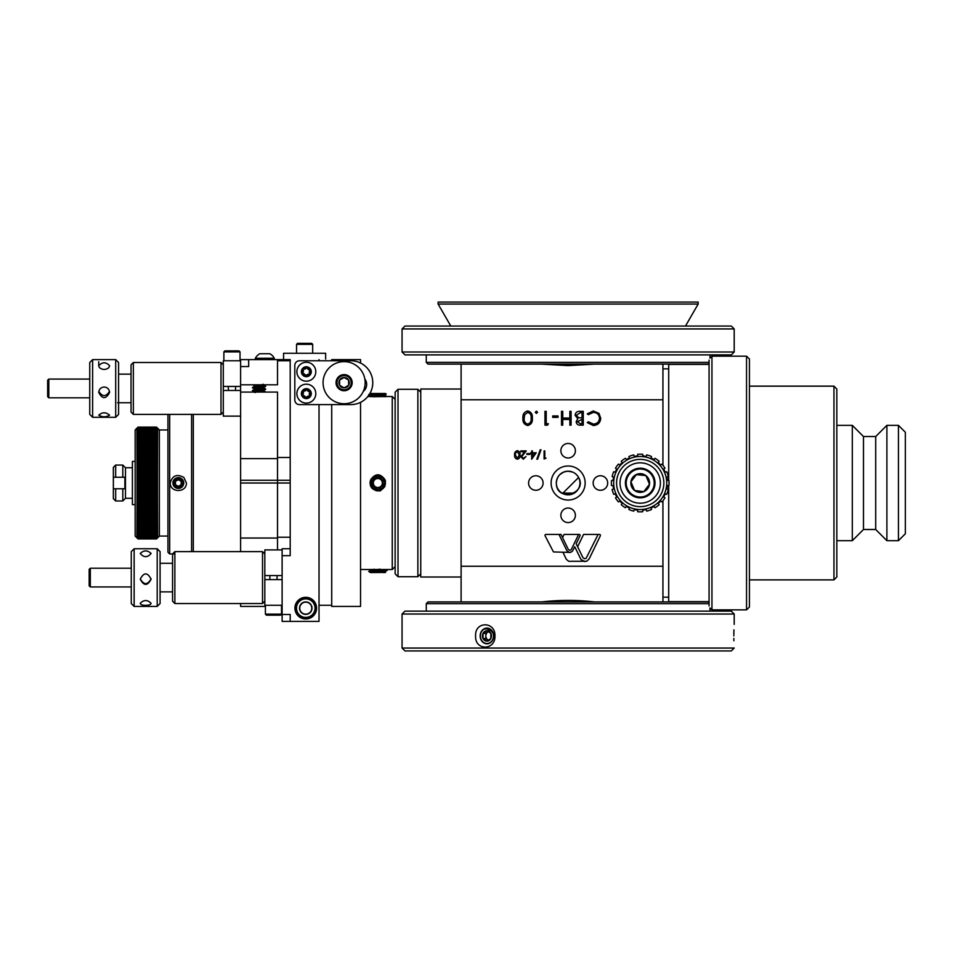 <?xml version="1.0" encoding="UTF-8"?>
<svg xmlns="http://www.w3.org/2000/svg" width="953" height="953" viewBox="0 0 953 953"><rect width="100%" height="100%" fill="white"/><g stroke="black" fill="none" stroke-linecap="round" stroke-linejoin="round"><path stroke-width="1.43" d="M577.959 476.452L578.578 477.477L562.949 493.106L574.29 493.106M562.949 493.106L561.627 492.88M898.429 483.016L898.429 425.348L886.898 425.348L886.898 540.685L898.429 540.685L898.429 483.016M898.429 425.348L905.35 432.269L905.35 533.763L898.429 540.685M863.489 529.499L863.489 436.534L875.712 436.534L875.712 529.499L863.489 529.499L852.304 540.685L852.304 425.348L836.841 425.348M655.033 483.016A14.819 14.819 0 0 0 640.213 468.197A14.819 14.819 0 0 0 625.394 483.016A14.819 14.819 0 0 0 640.213 497.835A14.819 14.819 0 0 0 655.033 483.016M620.034 483.016A20.18 20.18 0 0 0 650.303 500.492A20.18 20.18 0 0 0 650.303 465.541A20.18 20.18 0 0 0 620.034 483.016M668.935 480.479A28.828 28.828 0 0 1 668.935 485.553L667.374 485.553A27.28 27.28 0 0 1 666.826 488.996L668.315 489.473A28.828 28.828 0 0 1 666.743 494.309L665.254 493.821A27.28 27.28 0 0 1 663.669 496.93L664.944 497.847A28.828 28.828 0 0 1 661.954 501.945L660.691 501.028A27.28 27.28 0 0 1 658.225 503.494L659.142 504.756A28.828 28.828 0 0 1 655.045 507.746L654.127 506.472A27.28 27.28 0 0 1 651.018 508.056L651.507 509.545A28.828 28.828 0 0 1 646.67 511.118L646.194 509.629A27.28 27.28 0 0 1 642.751 510.177L642.751 511.737A28.828 28.828 0 0 1 637.676 511.737L637.676 510.177A27.28 27.28 0 0 1 634.233 509.629L633.745 511.118A28.828 28.828 0 0 1 628.92 509.545L629.409 508.056A27.28 27.28 0 0 1 626.3 506.472L625.382 507.746A28.828 28.828 0 0 1 621.285 504.756L622.202 503.494A27.28 27.28 0 0 1 619.736 501.028L618.473 501.945A28.828 28.828 0 0 1 615.483 497.847L616.746 496.93A27.28 27.28 0 0 1 615.173 493.821L613.684 494.309A28.828 28.828 0 0 1 612.112 489.473L613.601 488.996A27.28 27.28 0 0 1 613.053 485.553L611.492 485.553A28.828 28.828 0 0 1 611.492 480.479L613.053 480.479A27.28 27.28 0 0 1 613.601 477.036L612.112 476.56A28.828 28.828 0 0 1 613.684 471.723L615.173 472.211A27.28 27.28 0 0 1 616.746 469.102L615.483 468.185A28.828 28.828 0 0 1 618.473 464.087L619.736 465.004A27.28 27.28 0 0 1 622.202 462.539L621.285 461.276A28.828 28.828 0 0 1 625.382 458.286L626.3 459.56A27.28 27.28 0 0 1 629.409 457.976L628.92 456.487A28.828 28.828 0 0 1 633.745 454.915L634.233 456.404A27.28 27.28 0 0 1 637.676 455.856L637.676 454.295A28.828 28.828 0 0 1 642.751 454.295L642.751 455.856A27.28 27.28 0 0 1 646.194 456.404L646.67 454.915A28.828 28.828 0 0 1 651.507 456.487L651.018 457.976A27.28 27.28 0 0 1 654.127 459.56L655.045 458.286A28.828 28.828 0 0 1 659.142 461.276L658.225 462.539A27.28 27.28 0 0 1 660.691 465.004L661.954 464.087A28.828 28.828 0 0 1 664.944 468.185L663.669 469.102A27.28 27.28 0 0 1 665.254 472.211L666.743 471.723A28.828 28.828 0 0 1 668.315 476.56L666.826 477.036A27.28 27.28 0 0 1 667.374 480.479L668.935 480.479M663.86 483.016A23.646 23.646 0 0 0 628.396 462.539A23.646 23.646 0 0 0 628.396 503.494A23.646 23.646 0 0 0 663.86 483.016M666.743 483.016A26.529 26.529 0 0 0 640.213 456.487A26.529 26.529 0 0 0 613.684 483.016A26.529 26.529 0 0 0 640.213 509.545A26.529 26.529 0 0 0 666.743 483.016M627.265 488.389A14.009 14.009 0 0 0 651.328 491.545A14.009 14.009 0 0 0 642.036 469.126A14.009 14.009 0 0 0 627.265 488.389M634.519 490.45A9.363 9.363 0 0 0 649.493 484.231A9.363 9.363 0 0 0 636.628 474.368A9.363 9.363 0 0 0 634.519 490.45L643.799 491.665L649.493 484.231L645.908 475.583L636.628 474.368L630.934 481.801L634.519 490.45M643.799 491.665L649.493 484.231L645.908 475.583L636.401 474.665M488.603 631.636A4.503 3.907 -90 0 0 487.805 632.042A4.503 3.907 -90 0 0 485.851 635.937A4.503 3.907 -90 0 0 487.805 639.844A4.503 3.907 -90 0 0 488.603 640.237M488.496 631.577L485.851 633.34L485.851 638.546L488.496 640.309M486.947 641.143L490.843 638.546L490.843 633.34L486.947 630.743L483.04 633.34L483.04 638.546L486.947 641.143A5.206 4.503 -90 0 0 490.843 638.546A5.206 4.503 -90 0 0 490.843 633.34A5.206 4.503 -90 0 0 486.947 630.743A5.206 4.503 -90 0 0 483.04 633.34A5.206 4.503 -90 0 0 483.04 638.546A5.206 4.503 -90 0 0 486.947 641.143M485.851 633.34L483.04 633.34M485.851 638.546L483.04 638.546M493.69 636.783L493.13 633.459L491.295 630.91L486.947 628.825L484.088 629.135L487.043 628.098M493.13 633.459A7.564 6.552 90 0 1 489.33 642.989A7.564 6.552 90 0 1 480.943 638.975A7.564 6.552 90 0 1 484.088 629.135M492.701 632.625L491.522 630.91L486.947 628.825M484.434 628.694A7.838 6.79 -90 0 0 480.372 637.45A7.838 6.79 -90 0 0 486.995 643.787M709.068 603.654L426.277 603.654L428.016 601.915L708.258 601.915L709.068 602.725M426.813 650.935L731.32 650.935L734.203 648.052L402.059 648.052L404.942 650.935L426.813 650.935M480.157 635.937A7.838 6.79 -90 0 0 486.947 643.787A7.838 6.79 -90 0 0 493.737 635.937A7.838 6.79 -90 0 0 486.947 628.098A7.838 6.79 -90 0 0 480.157 635.937M733.846 638.403L733.893 640.785M733.834 635.937C734.239 650.756 734.239 650.756 733.834 635.937C734.239 621.13 734.239 621.13 733.834 635.937M733.929 629.838L733.834 634.853M494.952 635.937C495.524 650.744 474.654 650.756 475.618 635.937C474.642 621.13 495.512 621.118 494.952 635.937M734.203 614.03L731.32 611.147L404.942 611.147L402.059 614.03L734.203 614.03L734.203 624.406M709.068 605.941C710.295 608.574 710.295 608.574 709.068 605.941C710.295 608.574 710.295 608.574 709.068 605.941L709.068 360.091C710.295 357.458 710.295 357.458 709.068 360.091C710.295 357.458 710.295 357.458 709.068 360.091M709.985 354.885L709.985 358.114L711.951 356.16L711.951 609.872L709.985 607.919L709.985 611.147M662.931 465.267L662.931 364.117M662.931 601.915L662.931 500.766M662.931 399.784L461.109 399.784L461.109 566.249L662.931 566.249M461.109 399.784L461.109 364.117M461.109 601.915L461.109 566.249M541.745 601.915C559.34 599.913 576.922 599.913 594.517 601.915M594.517 364.117L568.131 365.618L541.745 364.117M536.432 411.136L537.587 412.292L536.432 413.447L535.288 412.292L536.432 411.136M546.212 423.74L548.344 423.74L547.534 425.157L544.973 425.157L544.973 411.315L546.212 411.315L546.212 423.74M552.704 415.937L558.029 415.937L558.029 417.354L552.704 417.354L552.704 415.937M569.846 411.315L571.085 411.315L571.085 425.157L569.846 425.157L569.846 419.475L562.746 419.475L562.746 425.157L561.508 425.157L561.508 411.315L562.746 411.315L562.746 418.057L569.846 418.057L569.846 411.315M579.519 411.315L583.26 411.315L583.26 425.157L580.556 425.157C577.983 425.312 576.517 424.168 576.16 421.726L577.756 418.784L575.1 415.246C575.421 412.697 576.887 411.386 579.519 411.315M521.625 456.737L523.376 458.369L525.973 456.511L523.34 459.203L520.898 456.797L524.555 451.746L520.803 451.746L520.803 450.924L526.282 450.924L521.625 456.737M526.902 453.604L530.011 453.604L530.011 454.438L526.902 454.438L526.902 453.604M532.393 452.782L536.217 452.782L531.667 459.203L531.667 453.604L530.738 453.604L530.738 452.782L531.667 452.782L531.667 450.924L532.393 450.924L532.393 452.782M563.068 552.502L566.356 559.351L568.691 561.305L586.714 561.246L589.168 558.899L600.33 535.812A0.965 0.965 0 0 0 599.449 534.43L583.581 534.419L577.625 546.748L576.172 543.734L580.008 535.812A0.965 0.965 0 0 0 579.126 534.419L564.069 534.419L562.556 537.563L561.031 534.419L545.974 534.419A0.965 0.965 0 0 0 545.104 535.812L553.455 551.93L570.454 552.442L572.479 551.156L574.73 546.724L580.901 559.375L584.773 561.639M551.12 483.016A17.011 17.011 0 0 1 576.636 468.28A17.011 17.011 0 0 1 576.636 497.752A17.011 17.011 0 0 1 551.12 483.016M560.864 450.721A7.267 7.267 0 0 1 571.764 444.432A7.267 7.267 0 0 1 571.764 457.011A7.267 7.267 0 0 1 560.864 450.721M560.864 515.311A7.267 7.267 0 0 1 571.764 509.021A7.267 7.267 0 0 1 571.764 521.601A7.267 7.267 0 0 1 560.864 515.311M528.581 483.016A7.267 7.267 0 0 1 539.469 476.726A7.267 7.267 0 0 1 539.469 489.306A7.267 7.267 0 0 1 528.581 483.016M593.159 483.016A7.267 7.267 0 0 1 604.059 476.726A7.267 7.267 0 0 1 604.059 489.306A7.267 7.267 0 0 1 593.159 483.016M544.806 458.167L546.057 458.167L544.092 458.989L544.092 450.924L544.806 450.924L544.806 458.167M540.982 449.78L537.599 459.203L536.837 459.203L540.22 449.78L540.982 449.78M514.584 454.95C514.382 452.651 515.311 451.234 517.372 450.709C519.409 451.245 520.314 452.663 520.076 454.95C520.314 457.249 519.409 458.655 517.372 459.203C515.311 458.667 514.382 457.249 514.584 454.95M600.747 418.319C600.319 422.81 597.829 425.205 593.302 425.514L587.274 422.62L588.358 421.786L593.385 424.097C597.09 423.835 599.139 421.881 599.508 418.224C599.127 414.531 597.054 412.589 593.302 412.387L588.358 414.686L587.274 413.864L593.29 410.969L598.996 413.388L600.747 418.319M522.935 418.236C522.589 414.293 524.186 411.863 527.712 410.969C531.202 411.887 532.739 414.305 532.334 418.236C532.751 422.167 531.202 424.585 527.712 425.514C524.186 424.609 522.589 422.179 522.935 418.236M572.467 472.021L570.454 471.425M563.592 472.104L559.78 474.654M558.494 489.854L559.745 491.343M577.971 476.452C589.216 493.297 556.266 503.244 556.314 483.004C557.017 475.821 560.96 471.89 568.131 471.199L572.682 472.104M420.749 573.837L417.867 576.72L417.867 389.312L420.749 392.195M398.02 389.312L395.138 392.195L395.138 573.837L398.02 576.72L398.02 389.312L417.867 389.312M746.544 609.872L749.427 606.99L749.427 359.043L746.544 356.16L746.544 609.872L711.951 609.872M833.958 386.144L833.958 579.889L836.841 577.006L836.841 389.027L833.958 386.144L749.427 386.144M833.958 579.889L749.427 579.889M524.174 418.236C523.864 421.286 525.02 423.239 527.664 424.097C530.333 423.263 531.476 421.309 531.095 418.236C531.476 415.174 530.333 413.221 527.664 412.387L524.698 414.758L524.174 418.236M578.602 417.724L582.021 417.879L582.021 412.732L580.246 412.732L576.339 415.246L578.602 417.724M577.399 421.702L580.329 423.74L582.021 423.74L582.021 419.308L577.399 421.702M515.311 454.95L517.348 458.369L519.349 454.95L517.348 451.543L515.621 452.925L515.311 454.95M532.393 457.118L534.8 453.604L532.393 453.604L532.393 457.118M558.97 534.419L566.904 550.774L569.823 552.502M562.556 537.563L568.322 549.5L570.12 550.393L571.323 549.5L578.614 534.419M577.625 546.748L582.998 557.743L584.534 558.696L586.095 558.375L598.115 534.43M568.131 471.199A11.817 11.817 0 0 1 579.96 483.016A11.817 11.817 0 0 1 568.131 494.833A11.817 11.817 0 0 1 556.314 483.016A11.817 11.817 0 0 1 568.131 471.199M668.696 485.553L668.696 601.629L709.068 601.629M709.068 364.403L668.696 364.403L668.696 480.479M461.109 389.027L420.749 389.027L420.749 577.006L461.109 577.006M709.068 363.307L708.258 364.117L428.016 364.117L426.277 362.378L426.277 354.885M568.131 302.065L698.168 302.065L698.168 304.055L438.106 304.055L438.106 302.065L568.131 302.065M731.32 326.057L404.942 326.057L402.059 328.94L734.203 328.94L731.32 326.057M402.059 352.002L404.942 354.885L731.32 354.885L734.203 352.002L402.059 352.002L402.059 328.94M709.068 362.378L426.277 362.378M294.918 608.145A10.84 10.84 0 0 1 311.178 598.758A10.84 10.84 0 0 1 311.178 617.532A10.84 10.84 0 0 1 294.918 608.145M305.341 602.153A6.016 6.016 0 0 0 300.779 604.774L300.362 605.512A6.016 6.016 0 0 0 300.362 610.778L300.362 611.266A6.242 6.242 0 0 0 311.166 611.266L311.166 610.778A6.016 6.016 0 0 0 311.166 605.512L311.166 605.024A6.242 6.242 0 0 0 300.362 605.024A6.242 6.242 0 0 0 300.362 611.266L300.779 611.516A6.016 6.016 0 0 0 305.341 614.137L306.187 614.137A6.016 6.016 0 0 0 310.749 611.516L311.166 611.266A6.242 6.242 0 0 0 311.166 605.024L310.749 604.774A6.016 6.016 0 0 0 306.187 602.153L305.496 602.058M305.758 598.889A9.256 9.256 0 0 0 296.502 608.145A9.256 9.256 0 0 0 305.758 617.401A9.256 9.256 0 0 0 315.026 608.145A9.256 9.256 0 0 0 305.758 598.889M305.758 598.651A9.494 9.494 0 0 1 313.978 612.886A9.494 9.494 0 0 1 297.539 612.886A9.494 9.494 0 0 1 305.758 598.651M157.209 548.749L157.209 606.418L160.092 603.535L160.092 551.632L157.209 548.749L134.147 548.749L134.147 606.418L131.264 603.535L131.264 551.632L134.147 548.749M145.678 605.298L145.678 605.298C142.378 605.31 140.579 604.643 140.258 603.309C143.867 599.651 147.489 599.651 151.098 603.309C150.777 604.643 148.978 605.31 145.678 605.298M151.086 578.769C147.596 585.142 143.998 585.202 140.294 578.959M151.098 579.174C147.477 586.119 143.867 586.119 140.258 579.174C143.867 572.157 147.489 572.157 151.098 579.174M140.258 553.443C143.879 550.084 147.489 550.084 151.098 553.443C147.489 557.743 143.867 557.743 140.258 553.443M89.165 582.08L89.165 585.797L90.321 586.953L90.321 568.214L89.165 569.37L89.165 582.08M92.632 417.283L92.632 359.615L89.749 362.497L89.749 414.4L92.632 417.283L115.694 417.283L115.694 359.615L118.577 362.497L118.577 414.4L115.694 417.283M104.163 369.466C100.863 369.133 99.052 367.882 98.743 365.726C102.352 361.854 105.962 361.854 109.583 365.726C109.261 367.882 107.451 369.133 104.163 369.466M109.488 391.445C105.938 396.936 102.388 396.936 98.838 391.445M104.163 387.013L104.163 387.013C107.451 387.359 109.261 389.169 109.583 392.457C105.974 399.307 102.352 399.307 98.743 392.457C99.052 389.169 100.863 387.359 104.163 387.013M98.743 415.174C102.352 412.041 105.974 412.041 109.583 415.174C105.962 417.283 102.352 417.283 98.743 415.174M264.827 358.245L274.285 358.245A10.662 10.662 0 0 0 269.782 353.73L259.859 353.73A10.662 10.662 0 0 0 255.368 358.245L264.827 358.245M283.565 359.043L283.565 353.277L325.652 353.277L325.652 359.043M297.038 353.277L312.191 353.277M296.538 344.343L297.527 343.354L311.691 343.354L312.679 344.343L296.538 344.343L296.538 352.777M277.514 359.615L240.609 359.615L240.609 384.809L277.514 384.809L277.514 359.615L290.2 359.615L290.2 555.67L282.124 555.67M253.295 359.615L290.2 359.615M309.951 380.461A9.459 9.459 0 0 0 312.107 364.225A9.459 9.459 0 0 0 296.967 370.479A9.459 9.459 0 0 0 309.951 380.461M308.236 376.304A4.956 4.956 0 0 0 309.368 367.798A4.956 4.956 0 0 0 301.422 371.074A4.956 4.956 0 0 0 308.236 376.304M306.866 367.787A3.967 3.967 0 0 0 302.673 373.242A3.967 3.967 0 0 0 309.487 374.148A3.967 3.967 0 0 0 306.866 367.787L303.197 369.311L302.673 373.242L305.818 375.661L309.487 374.148L310.011 370.205L306.866 367.787M305.889 368.561A2.633 2.633 0 0 1 303.685 369.121M308.855 369.752A2.633 2.633 0 0 1 307.271 368.12M309.308 372.909A2.633 2.633 0 0 1 309.916 370.729M306.795 374.886A2.633 2.633 0 0 1 308.998 374.326L309.165 374.326M303.828 373.695A2.633 2.633 0 0 1 305.413 375.327M303.376 370.538A2.633 2.633 0 0 1 302.756 372.718M309.951 402.38A9.459 9.459 0 0 0 312.107 386.144A9.459 9.459 0 0 0 296.967 392.398A9.459 9.459 0 0 0 309.951 402.38M308.236 398.223A4.956 4.956 0 0 0 309.368 389.706A4.956 4.956 0 0 0 301.422 392.981A4.956 4.956 0 0 0 308.236 398.223M306.866 389.706A3.967 3.967 0 0 0 302.673 395.15A3.967 3.967 0 0 0 309.487 396.055A3.967 3.967 0 0 0 306.866 389.706L303.197 391.218L302.673 395.15L305.818 397.568L309.487 396.055L310.011 392.124L306.866 389.706M305.889 390.48A2.633 2.633 0 0 1 303.685 391.04M308.855 391.659A2.633 2.633 0 0 1 307.271 390.039M309.308 394.828A2.633 2.633 0 0 1 309.916 392.636M306.795 396.793A2.633 2.633 0 0 1 308.998 396.234M303.828 395.614A2.633 2.633 0 0 1 305.413 397.234M303.376 392.445A2.633 2.633 0 0 1 302.756 394.637M363.236 391.469A21.049 21.049 0 0 0 336.302 363.141A21.049 21.049 0 0 0 328.856 397.175A21.049 21.049 0 0 0 363.236 391.469A8.994 8.994 0 0 0 364.832 378.972M299.421 404.596L350.859 404.596A21.907 21.907 0 0 0 372.766 382.677A21.907 21.907 0 0 0 350.859 360.77L299.421 360.77A4.61 4.61 0 0 0 294.811 365.38L294.811 399.986A4.61 4.61 0 0 0 299.421 404.596M352.181 382.677A8.077 8.077 0 0 1 340.078 389.67A8.077 8.077 0 0 1 340.078 375.685A8.077 8.077 0 0 1 352.181 382.677M351.192 382.677A7.076 7.076 0 0 0 340.566 376.554A7.076 7.076 0 0 0 340.566 388.812A7.076 7.076 0 0 0 351.192 382.677M348.619 380.08L344.104 377.483L339.602 380.08L339.602 385.286L344.104 387.883L348.619 385.286L348.619 380.08L344.104 377.483L339.602 380.08L339.602 385.286L344.104 387.883L348.619 385.286L348.619 380.08A5.206 5.206 0 0 0 339.602 380.08A5.206 5.206 0 0 0 344.104 387.883A5.206 5.206 0 0 0 348.619 380.08M174.864 551.632L174.864 603.535L262.516 603.535L262.516 551.632L174.864 551.632L172.564 553.943L172.564 601.224L174.864 603.535M290.2 548.749L282.124 548.749L282.124 549.905L264.827 549.905L264.827 579.603L282.124 579.603L282.124 621.404L290.2 621.404L290.2 614.494L282.124 614.494M240.609 603.535L240.609 606.418L265.399 606.418M240.609 416.127L223.3 416.127L223.3 390.468L240.609 390.468L240.609 551.632M240.609 390.468L240.609 386.43L223.3 386.43L223.3 360.77L240.609 360.77M290.2 457.488L277.514 457.488M290.2 360.77L277.514 360.77M319.029 605.262L331.715 605.262M282.124 549.905L282.124 579.603M360.544 402.333L360.544 606.418L331.715 606.418L331.715 404.596M331.715 360.77L331.715 359.615L360.544 359.615L360.544 363.022M395.138 566.63L392.255 569.513L392.255 396.519L387.073 396.519L383.046 394.876M384.845 479.49L384.845 486.542L380.342 490.878L377.066 490.819C371.062 489.211 368.99 485.434 370.836 479.49C375.494 473.26 380.164 473.26 384.845 479.49A7.838 7.838 0 0 1 385.477 481.194M367.846 396.519L370.074 396.531M387.109 396.543L372.647 396.722M370.109 569.501L392.255 569.513M319.029 360.77L319.029 359.615M282.124 621.404L319.029 621.404L319.029 404.596M264.827 579.603L264.827 605.262L282.124 605.262M264.827 575.564L282.124 575.564M264.612 392.076L257.667 392.076M231.96 350.847L224.92 350.847L223.884 351.883L240.025 351.883L238.989 350.847L231.96 350.847M240.609 384.809L240.609 386.43M117.541 402.75L131.037 402.75M169.682 414.4L169.682 553.943L174.864 553.943M169.682 553.943L167.942 552.216L167.942 414.4M191.589 551.632L191.589 414.4M183.679 482.194L183.024 480.3L178.33 477.596L175.018 478.728L180.034 477.87L183.024 480.3M183.619 484.172L183.75 483.016A5.42 5.42 0 0 0 175.614 478.323A5.42 5.42 0 0 0 175.614 487.71A5.42 5.42 0 0 0 183.75 483.016L182.607 486.34A5.42 5.42 0 0 1 174.494 486.84A5.42 5.42 0 0 1 175.018 478.728L178.33 478.43L181.535 479.74L183.488 482.742L182.607 486.34M186.395 483.016C186.657 492.951 170.003 492.975 170.253 483.016C172.374 475.523 176.913 473.665 183.858 477.441L186.395 483.016M133.349 362.497L131.037 364.808L131.037 412.089L133.349 414.4L221.001 414.4L221.001 362.497L133.349 362.497L133.349 414.4M223.3 390.468L223.3 386.43M240.609 392.076L277.514 392.076L277.514 549.905M277.514 458.643L240.609 458.643M240.609 366.536L248.673 366.536L248.673 359.615L246.839 359.615M193.316 414.4L193.316 551.632M254.475 392.076L252.593 390.754L254.534 389.241L252.593 387.514L254.475 386.43M253.272 390.968C248.042 390.349 270.08 389.717 264.839 389.098M263.576 390.468L265.518 389.312L263.576 387.8M253.272 390.599C248.042 389.991 270.08 389.36 264.839 388.741M253.272 388.085C248.042 387.466 270.08 386.835 264.839 386.215M263.576 387.585L265.518 386.43L263.576 384.917M253.272 387.716C248.042 387.109 270.08 386.477 264.839 385.858M254.475 386.394L253.069 384.809M255.487 386.382C249.686 385.679 268.424 385.012 262.623 384.309M255.487 389.265C249.686 388.562 268.424 387.895 262.623 387.192M255.487 392.148C249.686 391.445 268.424 390.778 262.623 390.075M255.487 386.739C249.686 386.036 268.424 385.369 262.623 384.678M255.487 389.622C249.686 388.919 268.424 388.264 262.623 387.561M255.487 392.505C249.686 391.814 268.424 391.147 262.623 390.444M266.435 615.185L280.504 615.185L281.54 614.149L265.399 614.149L266.435 615.185M380.176 569.191L370.8 570.204L373.338 570.787M385.56 572.431L374.553 572.527L377.388 571.204L387.252 570.335L384.893 571.705L377.853 572.527M384.988 572.527L382.88 572.527M386.799 569.501L368.728 571.407L370.276 572.527L374.553 572.527M374.291 569.227L370.729 570.275M370.848 571.204L377.388 571.204M371.98 488.222L371.194 487.174M377.066 490.819L372.301 488.555L370.002 483.016L370.324 480.8L370.693 485.494L372.814 488.043L377.841 490.128L382.88 488.043L384.964 483.016L382.88 477.989L377.841 475.904L372.814 477.989L370.729 483.016L372.814 488.043C369.168 481.801 370.848 477.751 377.841 475.904C384.833 477.751 386.513 481.801 382.88 488.043C373.242 497.24 364.534 476.214 377.841 475.904C384.833 477.751 386.513 481.801 382.88 488.043C376.626 491.688 372.575 490.009 370.729 483.016C371.039 469.71 392.064 478.418 382.88 488.043C373.242 497.24 364.534 476.214 377.841 475.904C384.833 477.751 386.513 481.801 382.88 488.043C376.626 491.688 372.575 490.009 370.729 483.016C372.575 476.024 376.626 474.344 382.88 477.989C386.513 484.231 384.833 488.281 377.841 490.128C363.546 489.449 374.803 467.649 383.63 478.871C374.803 467.649 363.546 489.449 377.841 490.128C384.833 488.281 386.513 484.231 382.88 477.989C376.626 474.344 372.575 476.024 370.729 483.016C372.575 490.009 376.626 491.688 382.88 488.043C386.513 481.801 384.833 477.751 377.841 475.904C364.534 476.214 373.242 497.24 382.88 488.043C392.064 478.418 371.039 469.71 370.729 483.016C372.575 490.009 376.626 491.688 382.88 488.043C386.513 481.801 384.833 477.751 377.841 475.904C364.534 476.214 373.242 497.24 382.88 488.043C386.513 481.801 384.833 477.751 377.841 475.904C370.848 477.751 369.168 481.801 372.814 488.043M380.843 490.259L377.841 490.855L372.301 488.555L370.002 483.016L370.324 480.8L370.002 483.016L372.301 488.555L377.841 490.855L376.113 490.664M377.841 490.855L372.301 488.555L370.002 483.016L370.324 480.8M380.092 486.912A4.503 4.503 0 0 0 380.092 479.109A4.503 4.503 0 0 0 373.338 483.016A4.503 4.503 0 0 0 380.092 486.912L382.344 485.613L382.344 480.419L377.841 477.81L373.338 480.419L373.338 485.613L377.841 488.222L382.344 485.613L382.344 480.419L377.841 477.81L373.338 480.419A5.206 5.206 0 0 0 377.841 488.222L380.092 486.912M373.505 485.708L377.841 488.222A5.206 5.206 0 0 0 382.344 480.419A5.206 5.206 0 0 0 373.338 480.419M373.338 480.598L373.338 485.613M379.008 476C364.832 474.296 372.278 497.68 382.88 488.043C386.513 481.801 384.833 477.751 377.841 475.904C370.848 477.751 369.168 481.801 372.814 488.043C382.439 497.24 391.147 476.214 377.841 475.904C370.848 477.751 369.168 481.801 372.814 488.043C379.068 491.688 383.118 490.009 384.964 483.016C384.655 469.71 363.617 478.418 372.814 488.043C379.068 491.688 383.118 490.009 384.964 483.016C383.118 476.024 379.068 474.344 372.814 477.989C363.617 487.614 384.655 496.322 384.964 483.016C383.118 476.024 379.068 474.344 372.814 477.989C369.168 484.231 370.848 488.281 377.841 490.128L381.14 489.83L380.342 490.878M370.693 485.494A7.564 7.564 0 0 1 375.089 475.976A7.564 7.564 0 0 1 384.774 479.99A7.564 7.564 0 0 1 381.14 489.83M375.244 395.971L375.244 394.685M370.777 396.591L382.88 395.304L384.964 394.852L383.046 394.423M368.894 395.114L371.491 394.828C385.334 394.423 392.934 393.994 375.363 393.506M369.478 394.22L370.729 393.506L385.405 393.506L386.263 394.101L384.893 394.935M384.905 396.686L383.046 396.543M372.385 396.71L384.893 395.221M387.037 396.519L383.046 396.091M372.647 395.424L369.109 395.078M371.491 394.828L369.097 394.828M47.65 380.235L47.65 396.662L48.806 397.818L48.806 379.08L47.65 380.235M167.942 536.062L159.377 536.062L159.377 429.97L156.495 427.087L138.042 427.087L136.887 428.254L138.042 427.087L156.495 427.087L157.65 428.231L156.495 427.087M181.213 484.493L181.213 481.348L178.33 479.693L175.447 481.348L175.447 484.684L178.33 486.34L181.213 484.684L181.213 481.348L178.33 479.693A3.324 3.324 0 0 0 175.447 484.684A3.324 3.324 0 0 0 181.213 484.684A3.324 3.324 0 0 0 178.33 479.693L175.447 481.348M175.447 481.539L175.447 484.684L178.33 486.34L181.213 484.684M174.911 479.145A5.17 5.17 0 0 0 176.329 487.781A5.17 5.17 0 0 0 183.488 482.742M181.523 479.728L178.33 478.43C184.239 481.491 184.239 484.541 178.33 487.602C169.122 487.174 176.353 473.081 182.071 480.372M136.887 537.778L138.042 538.91L156.495 538.91L157.65 537.778L156.495 538.945L138.042 538.945L136.887 537.778L138.042 538.945L156.495 538.945L157.65 537.802L156.495 538.945L138.042 538.945L135.159 536.062L135.159 429.97L138.042 427.087M138.042 538.91L136.887 537.73L138.042 538.838L156.495 538.838L157.65 537.73L156.495 538.91M156.495 538.838L138.042 538.838L136.887 537.635L138.042 538.743L156.495 538.743L157.65 537.635L156.495 538.838M156.495 538.743L138.042 538.731L136.887 537.516L138.042 538.6L156.495 538.6L157.65 537.516L156.495 538.731M156.495 538.6L138.042 538.6M156.495 538.588L157.65 537.361L156.495 538.421L138.042 538.421L136.887 537.361L138.042 538.588M156.495 538.421L138.042 538.421M156.495 538.409L157.65 537.17L156.495 538.207L138.042 538.207L136.887 537.17L138.042 538.409M156.495 538.195L138.042 538.207L136.887 536.956L138.042 537.968L156.495 537.968L157.65 536.956L156.495 538.195M156.495 537.968L138.042 537.957L136.887 536.694L138.042 537.683L156.495 537.683L157.65 536.694L156.495 537.957M156.495 537.683L138.042 537.671L136.887 536.396L138.042 537.373L156.495 537.373L157.65 536.396L156.495 537.671M156.495 537.373L138.042 537.349L136.887 536.074L138.042 537.027L156.495 537.027L157.65 536.074L156.495 537.349M156.495 537.027L138.042 537.004L136.887 535.717L138.042 536.646L156.495 536.646L157.65 535.717L156.495 537.004M156.495 536.646L138.042 536.646M156.495 536.622L157.65 535.324L156.495 536.229L138.042 536.229L136.887 535.324L138.042 536.622M156.495 536.229L138.042 536.229M156.495 536.205L157.65 534.895L156.495 535.777L138.042 535.777L136.887 534.895L138.042 536.205M156.495 535.753L138.042 535.777L136.887 534.442L138.042 535.288L156.495 535.288L157.65 534.442L156.495 535.753M156.495 535.288L138.042 535.264L136.887 533.954L138.042 534.776L156.495 534.776L157.65 533.954L156.495 535.264M156.495 534.776L138.042 534.74L136.887 533.43L138.042 534.228L156.495 534.228L157.65 533.43L156.495 534.74M156.495 534.228L138.042 534.192L136.887 532.87L138.042 533.644L156.495 533.644L157.65 532.87L156.495 534.192M156.495 533.644L138.042 533.609L136.887 532.286L138.042 533.025L156.495 533.025L157.65 532.286L156.495 533.609M156.495 533.025L138.042 533.025M156.495 532.989L157.65 531.667L156.495 532.382L138.042 532.382L136.887 531.667L138.042 532.989M156.495 532.346L138.042 532.382L136.887 531.024L138.042 531.703L156.495 531.703L157.65 531.024L156.495 532.346M156.495 531.703L138.042 531.703M156.495 531.667L157.65 530.344L156.495 531L138.042 531L136.887 530.344L138.042 531.667M156.495 531L138.042 531M156.495 530.964L157.65 529.63L156.495 530.261L136.887 529.63L138.042 530.964M156.495 530.261L138.042 530.261M156.495 530.225L157.65 528.891L156.495 529.499L136.887 528.891L138.042 530.225M156.495 529.499L138.042 529.499M156.495 529.451L157.65 528.129L136.887 528.129L138.042 529.451M156.495 528.653L138.042 528.701L136.887 527.331L157.65 527.331L156.495 528.653M156.495 527.879L138.042 527.879M156.495 527.831L157.65 526.509L136.887 526.509L138.042 527.831M156.495 527.021L138.042 527.021M156.495 526.973L157.65 525.663L136.887 525.663L138.042 526.973M156.495 526.092L138.042 526.139L136.887 524.781L157.65 524.781L156.495 526.092M156.495 525.234L138.042 525.234M156.495 525.174L157.65 523.876L136.887 523.876L138.042 525.174M156.495 524.245L138.042 524.293L136.887 522.947L157.65 522.947L156.495 524.245M156.495 523.328L138.042 523.328M156.495 523.28L157.65 521.994L136.887 521.994L138.042 523.28M156.495 522.351L138.042 522.351M156.495 522.292L157.65 521.017L136.887 521.017L138.042 522.292M156.495 521.339L138.042 521.339M156.495 521.279L157.65 520.016L136.887 520.016L138.042 521.279M156.495 520.302L138.042 520.302M156.495 520.243L157.65 518.98L136.887 518.98L138.042 520.243M156.495 519.242L138.042 519.242M156.495 519.182L157.65 517.932L136.887 517.932L138.042 519.182M156.495 518.158L138.042 518.158M156.495 518.098L157.65 516.86L136.887 516.86L138.042 518.098M156.495 517.05L138.042 517.05M156.495 516.991L157.65 515.764L136.887 515.764L138.042 516.991M156.495 515.93L138.042 515.93M156.495 515.859L157.65 514.656L136.887 514.656L138.042 515.859M156.495 514.775L138.042 514.775M156.495 514.715L157.65 513.524L136.887 513.524L138.042 514.715M156.495 513.607L138.042 513.607M156.495 513.548L157.65 512.369L136.887 512.369L138.042 513.548M156.495 512.428L138.042 512.428M156.495 512.357L157.65 511.201L136.887 511.201L138.042 512.357M156.495 511.225L138.042 511.225M156.495 511.153L157.65 510.01L136.887 510.01L138.042 511.153M136.887 510.01L157.65 510.01M156.495 509.998L138.042 509.998M156.495 509.926L157.65 508.807L136.887 508.807L138.042 509.926M136.887 508.807L157.65 508.807M156.495 508.759L138.042 508.759M156.495 508.688L157.65 507.58L136.887 507.58L138.042 508.688M136.887 507.58L157.65 507.58M156.495 507.496L138.042 507.496M156.495 507.425L157.65 506.341L136.887 506.341L138.042 507.425M136.887 506.341L157.65 506.341M156.495 506.234L138.042 506.234M156.495 506.162L157.65 505.09L136.887 505.09L138.042 506.162M136.887 505.09L157.65 505.09M156.495 504.947L138.042 504.947M156.495 504.876L157.65 503.815L136.887 503.815L138.042 504.876M136.887 503.815L157.65 503.815M156.495 503.649L138.042 503.649M156.495 503.565L157.65 502.541L136.887 502.541L138.042 503.565M136.887 502.541L157.65 502.541M156.495 502.326L138.042 502.326M156.495 502.255L157.65 501.242L136.887 501.242L138.042 502.255M136.887 501.242L157.65 501.242M156.495 501.004L138.042 501.004M156.495 500.933L157.65 499.944L136.887 499.944L138.042 500.933M136.887 499.944L157.65 499.944M156.495 499.67L138.042 499.67M156.495 499.598L157.65 498.633L136.887 498.633L138.042 499.598M136.887 498.633L157.65 498.633M156.495 498.324L138.042 498.324M156.495 498.24L157.65 497.299L136.887 497.299L138.042 498.24M136.887 497.299L157.65 497.299M156.495 496.966L138.042 496.966M156.495 496.882L157.65 495.977L136.887 495.977L138.042 496.882M136.887 495.977L157.65 495.977M156.495 495.596L138.042 495.596M156.495 495.524L157.65 494.631L136.887 494.631L138.042 495.524M136.887 494.631L157.65 494.631M156.495 494.226L138.042 494.226M156.495 494.142L157.65 493.285L136.887 493.285L138.042 494.142M136.887 493.285L157.65 493.285M156.495 492.844L138.042 492.844M156.495 492.772L157.65 491.927L136.887 491.927L138.042 492.772M136.887 491.927L157.65 491.927M156.495 491.462L138.042 491.462M156.495 491.379L157.65 490.569L136.887 490.569L138.042 491.379M136.887 490.569L157.65 490.569M156.495 490.068L138.042 490.068M156.495 489.985L157.65 489.199L136.887 489.199L138.042 489.985M136.887 489.199L157.65 489.199M156.495 488.675L138.042 488.675M156.495 488.591L157.65 487.829L136.887 487.829L138.042 488.591M136.887 487.829L157.65 487.829M156.495 487.269L138.042 487.269M156.495 487.186L157.65 486.459L136.887 486.459L138.042 487.186M136.887 486.459L157.65 486.459M156.495 485.863L138.042 485.863M156.495 485.792L157.65 485.077L136.887 485.077L138.042 485.792M136.887 485.077L138.042 484.458L157.65 485.077M156.495 484.458L138.042 484.458M156.495 484.386L157.65 483.707L136.887 483.707L138.042 484.386M136.887 483.707L138.042 483.052L156.495 483.052L157.65 483.707M156.495 483.052L138.042 483.052M156.495 482.98L157.65 482.325L136.887 482.325L138.042 482.98M136.887 482.325L138.042 481.646L156.495 481.646L157.65 482.325M156.495 481.646L138.042 481.646M156.495 481.575L157.65 480.955L136.887 480.955L138.042 481.575M136.887 480.955L138.042 480.241L156.495 480.241L157.65 480.955M156.495 480.241L138.042 480.241M156.495 480.169L138.042 480.169M136.887 479.573L138.042 478.847L156.495 478.847L157.65 479.573M156.495 478.847L138.042 478.847M156.495 478.763L138.042 478.763M136.887 478.203L138.042 477.441L156.495 477.441L157.65 478.203M156.495 477.441L138.042 477.441M156.495 477.358L138.042 477.358M136.887 476.834L138.042 476.047L156.495 476.047L157.65 476.834M156.495 476.047L138.042 476.047M156.495 475.964L138.042 475.964M136.887 475.464L138.042 474.654L156.495 474.654L157.65 475.464M156.495 474.654L138.042 474.654M156.495 474.57L138.042 474.57M136.887 474.106L138.042 473.26L156.495 473.26L157.65 474.106M156.495 473.26L138.042 473.26M156.495 473.188L138.042 473.188M136.887 472.748L138.042 471.89L156.495 471.89L157.65 472.748M156.495 471.89L138.042 471.89M156.495 471.806L138.042 471.806M136.887 471.401L138.042 470.508L156.495 470.508L157.65 471.401M156.495 470.508L138.042 470.508M156.495 470.437L138.042 470.437M136.887 470.055L138.042 469.138L156.495 469.138L157.65 470.055M156.495 469.138L138.042 469.138M156.495 469.067L138.042 469.067M136.887 468.721L138.042 467.792L156.495 467.792L157.65 468.721M156.495 467.792L138.042 467.792M156.495 467.709L138.042 467.709M136.887 467.399L138.042 466.434L156.495 466.434L157.65 467.399M156.495 466.434L138.042 466.434M156.495 466.362L138.042 466.362M136.887 466.088L138.042 465.1L156.495 465.1L157.65 466.088M156.495 465.1L138.042 465.1M156.495 465.028L138.042 465.028M136.887 464.778L138.042 463.777L156.495 463.777L157.65 464.778M156.495 463.777L138.042 463.777M156.495 463.706L138.042 463.706M136.887 463.492L138.042 462.467L156.495 462.467L157.65 463.492M156.495 462.467L138.042 462.467M156.495 462.384L138.042 462.384M136.887 462.217L138.042 461.157L156.495 461.157L157.65 462.217M156.495 461.157L138.042 461.157M156.495 461.085L138.042 461.085M136.887 460.942L138.042 459.87L156.495 459.87L157.65 460.942M156.495 459.87L138.042 459.87M156.495 459.799L138.042 459.799M136.887 459.691L138.042 458.607L156.495 458.607L157.65 459.691M156.495 458.607L138.042 458.607M156.495 458.536L138.042 458.536M136.887 458.453L138.042 457.345L156.495 457.345L157.65 458.453M156.495 457.345L138.042 457.345M156.495 457.273L138.042 457.273M136.887 457.226L138.042 456.106L156.495 456.106L157.65 457.226M156.495 456.106L138.042 456.106M156.495 456.034L138.042 456.034M136.887 456.022L138.042 454.879L156.495 454.879L157.65 456.022M156.495 454.879L138.042 454.879M156.495 454.807L157.65 454.831L156.495 453.676L138.042 453.676L136.887 454.831L138.042 454.807M156.495 453.676L138.042 453.676M156.495 453.604L157.65 453.664L156.495 452.484L138.042 452.484L136.887 453.664L138.042 453.604M156.495 452.484L138.042 452.484M156.495 452.425L157.65 452.508L156.495 451.317L138.042 451.317L136.887 452.508L138.042 452.425M156.495 451.317L138.042 451.317M156.495 451.257L157.65 451.377L156.495 450.173L138.042 450.173L136.887 451.377L138.042 451.257M156.495 450.173L138.042 450.173M156.495 450.102L157.65 450.257L156.495 449.042L138.042 449.042L136.887 450.257L138.042 450.102M156.495 449.042L138.042 449.042M156.495 448.982L157.65 449.173L156.495 447.934L138.042 447.934L136.887 449.173L138.042 448.982M156.495 447.934L138.042 447.934M156.495 447.874L157.65 448.101L156.495 446.85L138.042 446.85L136.887 448.101L138.042 447.874M156.495 446.85L138.042 446.85M156.495 446.79L157.65 447.052L156.495 445.79L138.042 445.79L136.887 447.052L138.042 446.79M156.495 445.79L138.042 445.79M156.495 445.73L157.65 446.016L156.495 444.753L138.042 444.753L136.887 446.016L138.042 445.73M156.495 444.753L138.042 444.753M156.495 444.694L157.65 445.015L156.495 443.741L138.042 443.741L136.887 445.015L138.042 444.694M156.495 443.741L138.042 443.741M156.495 443.681L157.65 444.038L156.495 442.704L138.042 442.752L136.887 444.038L138.042 443.681M156.495 442.704L136.887 443.085L138.042 441.787L156.495 441.787L157.65 443.085L156.495 442.704M156.495 441.787L138.042 441.787M156.495 441.739L157.65 442.156L156.495 440.858L138.042 440.858L136.887 442.156L138.042 441.739M156.495 440.858L138.042 440.858M156.495 440.798L157.65 441.251L156.495 439.941L138.042 439.941L136.887 441.251L138.042 440.798M156.495 439.941L138.042 439.941M156.495 439.893L157.65 440.369L156.495 439.011L138.042 439.059L136.887 440.369L138.042 439.893M156.495 439.011L136.887 439.524L138.042 438.201L156.495 438.201L157.65 439.524L156.495 439.011M156.495 438.201L138.042 438.201M156.495 438.154L157.65 438.702L156.495 437.379L138.042 437.379L136.887 438.702L138.042 438.154M156.495 437.379L138.042 437.379M156.495 437.332L157.65 437.904L156.495 436.581L138.042 436.581L136.887 437.904L138.042 437.332M156.495 436.581L138.042 436.581M156.495 436.534L157.65 437.141L156.495 435.807L138.042 435.807L136.887 437.141L138.042 436.534M156.495 435.807L138.042 435.807M156.495 435.771L157.65 436.403L156.495 435.033L138.042 435.068L136.887 436.403L138.042 435.771M156.495 435.033L138.042 435.033L136.887 435.688L138.042 434.365L156.495 434.365L157.65 435.688L156.495 435.033M156.495 434.365L138.042 434.365M156.495 434.33L157.65 435.009L156.495 433.651L138.042 433.686L136.887 435.009L138.042 434.33M156.495 433.651L138.042 433.651L136.887 434.365L138.042 433.043L156.495 433.043L157.65 434.365L156.495 433.651M156.495 433.043L138.042 433.007L136.887 433.746L138.042 432.424L156.495 432.424L157.65 433.746L156.495 433.007M156.495 432.424L138.042 432.424M156.495 432.388L157.65 433.162L156.495 431.804L138.042 431.84L136.887 433.162L138.042 432.388M156.495 431.804L138.042 431.804L136.887 432.602L138.042 431.292L156.495 431.292L157.65 432.602L156.495 431.804M156.495 431.292L138.042 431.292M156.495 431.256L157.65 432.078L156.495 430.744L138.042 430.768L136.887 432.078L138.042 431.256M156.495 430.744L138.042 430.744L136.887 431.59L138.042 430.279L156.495 430.279L157.65 431.59L156.495 430.744M156.495 430.279L138.042 430.256L136.887 431.137L138.042 429.827L156.495 429.827L157.65 431.137L156.495 430.256M156.495 429.827L138.042 429.803L136.887 430.708L138.042 429.41L156.495 429.41L157.65 430.708L156.495 429.803M156.495 429.41L138.042 429.386L136.887 430.315L138.042 429.029L156.495 429.029L157.65 430.315L156.495 429.386M156.495 429.029L138.042 429.005L136.887 429.958L138.042 428.683L156.495 428.683L157.65 429.958L156.495 429.005M156.495 428.683L138.042 428.659L136.887 429.636L138.042 428.362L156.495 428.362L157.65 429.636L156.495 428.659M156.495 428.362L138.042 428.35L136.887 429.338L138.042 428.076L156.495 428.076L157.65 429.338L156.495 428.35M156.495 428.076L138.042 428.064L136.887 429.076L138.042 427.837L156.495 427.837L157.65 429.076L156.495 428.064M156.495 427.837L138.042 427.826L136.887 428.862L138.042 427.623L156.495 427.623L157.65 428.862L156.495 427.826M156.495 427.623L138.042 427.611L136.887 428.671L138.042 427.444L156.495 427.444L157.65 428.671L156.495 427.611M156.495 427.444L138.042 427.432L136.887 428.516L138.042 427.301L156.495 427.301L157.65 428.516L156.495 427.432M156.495 427.301L138.042 427.289L136.887 428.385L138.042 427.194L156.495 427.194L157.65 428.385L156.495 427.289M156.495 427.194L138.042 427.194L136.887 428.302L138.042 427.123L156.495 427.123L157.65 428.302L156.495 427.194M157.65 428.254L156.495 427.123L138.042 427.123L136.887 428.254M159.377 536.062L157.65 537.802M122.806 488.782L124.891 488.782L124.891 477.25L122.806 477.25L122.806 465.064L125.474 467.732L125.474 498.3L122.806 500.968L122.806 488.782L115.67 488.782L115.67 500.968L122.806 500.968M115.67 477.25L113.359 477.25L113.359 467.375L115.67 465.064L115.67 477.25L122.806 477.25M115.67 500.968L113.359 498.657L113.359 488.782L115.67 488.782M124.152 488.782L124.891 488.782M113.359 488.782L113.359 477.25M135.159 504.637L132.396 504.637L132.396 461.395L135.159 461.395M301.517 392.469C302.863 399.14 305.996 400.153 310.94 395.495M301.517 370.55C302.863 377.233 305.996 378.246 310.94 373.588M290.2 537.23L277.514 537.23M290.2 483.016L240.609 483.016M290.2 480.264L240.609 480.264M264.1 553.216L264.827 553.216M277.514 538.04L240.609 538.04M852.304 540.685L836.841 540.685M863.489 436.534L852.304 425.348M875.712 529.499L886.898 540.685M875.712 436.534L886.898 425.348M402.059 614.03L402.059 648.052M426.277 603.654L426.277 611.147M668.696 368.847L662.931 368.847M668.696 597.186L662.931 597.186M398.02 576.72L417.867 576.72M746.544 356.16L711.951 356.16M685.469 326.057L698.168 304.055M450.805 326.057L438.106 304.055M734.203 352.002L734.203 328.94M157.209 606.418L134.147 606.418M131.264 568.214L90.321 568.214M131.264 586.953L90.321 586.953M98.743 365.726L98.743 361.711M92.632 359.615L115.694 359.615M274.285 359.043L274.285 358.245M255.368 359.043L255.368 358.245M312.679 344.343L312.679 352.777M160.092 591.884L172.564 591.884M160.092 563.283L172.564 563.283M264.827 553.943L262.516 551.632M264.827 601.224L262.516 603.535M269.866 575.564L269.866 579.603M277.073 575.564L277.073 579.603M395.138 399.402L392.255 396.519M360.544 569.513L370.002 569.513M235.558 390.468L235.558 386.43M228.351 390.468L228.351 386.43M240.025 360.77L240.025 351.883M223.884 360.77L223.884 351.883M118.577 374.148L131.037 374.148M223.3 364.808L221.001 362.497M223.3 412.089L221.001 414.4M265.47 391.79L263.576 390.682M265.399 605.262L265.399 614.149M281.54 605.262L281.54 614.149M370.8 570.204L368.728 571.407M370.8 569.906L370.062 569.477M370.8 396.734L368.442 395.364M368.692 394.649L370.657 393.506M89.749 379.08L48.806 379.08M89.749 397.818L48.806 397.818M167.942 429.97L159.377 429.97M115.67 465.064L122.806 465.064M132.396 467.732L125.474 467.732M132.396 498.3L125.474 498.3"/></g></svg>
